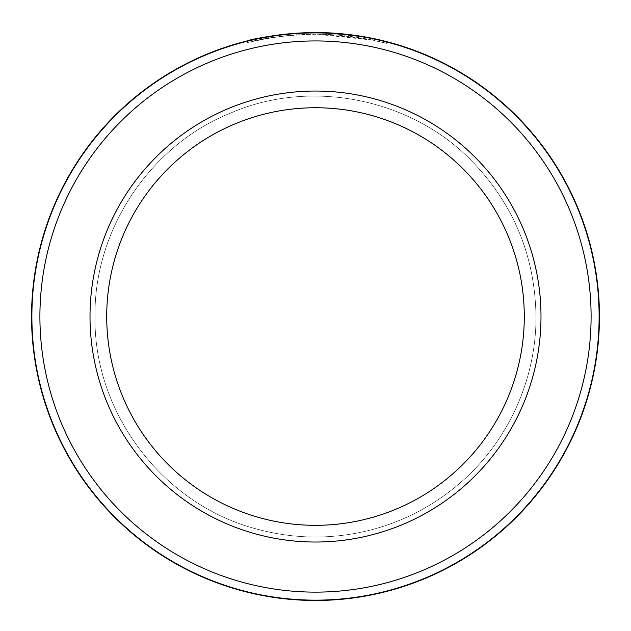 <?xml version="1.0" encoding="UTF-8"?>
<svg xmlns="http://www.w3.org/2000/svg" width="631" height="631" viewBox="0 0 631 631"><rect width="100%" height="100%" fill="white"/><g stroke="black" fill="none" stroke-linecap="round" stroke-linejoin="round"><path stroke-width="0.47" stroke-dasharray="3.15 2.37" d="M599.119 316.533A283.619 283.619 0 0 0 315.5 32.915A283.619 283.619 0 0 0 31.881 316.533A283.619 283.619 0 0 0 315.5 600.152A283.619 283.619 0 0 0 599.119 316.533M266.187 36.898L261.431 37.781L261.431 39.477L273.113 37.45L263.222 39.138C225.377 48.824 260.69 35.107 317.07 34.255C272.624 34.689 244.094 43.373 273.113 37.45L273.113 35.762C244.11 41.646 272.608 33.017 317.07 32.591L321.881 32.654M324.019 34.382A282.278 282.278 0 0 1 337.932 35.147L363.172 38.31L372.708 40.108L317.07 34.255C353.186 34.169 385.446 43.011 386.527 43.334C389.043 44.115 359.978 35.336 324.019 34.382L324.019 32.709L368.638 37.6L386.614 41.63L386.614 43.358L368.646 39.303L324.019 34.382L324.019 32.709A283.95 283.95 0 0 1 337.932 33.467L372.487 38.357M282.294 36.212A282.278 282.278 0 0 0 268.38 38.215L289.25 35.478L282.294 36.212L282.294 34.531L289.25 33.798L275.053 35.478M310.113 34.303L310.113 32.631L289.25 33.798L273.049 35.77C283.808 34.05 296.16 33.009 310.113 32.631L310.113 34.303C296.255 34.673 283.895 35.722 273.049 37.466L296.199 34.91L296.199 33.238L296.199 34.91L289.25 35.478L310.113 34.303M524.29 316.533A208.79 208.79 0 0 1 315.5 525.323A208.79 208.79 0 0 1 106.71 316.533A208.79 208.79 0 0 1 315.5 107.743A208.79 208.79 0 0 1 524.29 316.533A208.79 208.79 0 0 1 315.5 525.323A208.79 208.79 0 0 1 106.71 316.533A208.79 208.79 0 0 1 315.5 107.743A208.79 208.79 0 0 1 524.29 316.533A208.79 208.79 0 0 1 315.5 525.323A208.79 208.79 0 0 1 106.71 316.533A208.79 208.79 0 0 1 315.5 107.743A208.79 208.79 0 0 1 524.29 316.533A208.79 208.79 0 0 1 315.5 525.323A208.79 208.79 0 0 1 106.71 316.533A208.79 208.79 0 0 1 315.5 107.743A208.79 208.79 0 0 1 524.29 316.533A208.79 208.79 0 0 1 315.5 525.323A208.79 208.79 0 0 1 106.71 316.533A208.79 208.79 0 0 1 315.5 107.743A208.79 208.79 0 0 1 524.29 316.533A208.79 208.79 0 0 1 315.5 525.323A208.79 208.79 0 0 1 106.71 316.533A208.79 208.79 0 0 1 315.5 107.743A208.79 208.79 0 0 1 524.29 316.533A208.79 208.79 0 0 1 315.5 525.323A208.79 208.79 0 0 1 106.71 316.533A208.79 208.79 0 0 1 315.5 107.743A208.79 208.79 0 0 1 524.29 316.533A208.79 208.79 0 0 1 315.5 525.323A208.79 208.79 0 0 1 106.71 316.533A208.79 208.79 0 0 1 315.5 107.743A208.79 208.79 0 0 1 524.29 316.533A208.79 208.79 0 0 1 315.5 525.323A208.79 208.79 0 0 1 106.71 316.533A208.79 208.79 0 0 1 315.5 107.743A208.79 208.79 0 0 1 524.29 316.533A208.79 208.79 0 0 1 315.5 525.323A208.79 208.79 0 0 1 106.71 316.533A208.79 208.79 0 0 1 315.5 107.743A208.79 208.79 0 0 1 524.29 316.533A208.79 208.79 0 0 1 315.5 525.323A208.79 208.79 0 0 1 106.71 316.533A208.79 208.79 0 0 1 315.5 107.743A208.79 208.79 0 0 1 524.29 316.533A208.79 208.79 0 0 1 315.5 525.323A208.79 208.79 0 0 1 106.71 316.533A208.79 208.79 0 0 1 315.5 107.743A208.79 208.79 0 0 1 524.29 316.533A208.79 208.79 0 0 1 315.5 525.323A208.79 208.79 0 0 1 106.71 316.533A208.79 208.79 0 0 1 315.5 107.743A208.79 208.79 0 0 1 524.29 316.533A208.79 208.79 0 0 1 315.5 525.323A208.79 208.79 0 0 1 106.71 316.533A208.79 208.79 0 0 1 315.5 107.743A208.79 208.79 0 0 1 524.29 316.533A208.79 208.79 0 0 1 315.5 525.323A208.79 208.79 0 0 1 106.71 316.533A208.79 208.79 0 0 1 315.5 107.743A208.79 208.79 0 0 1 524.29 316.533A208.79 208.79 0 0 1 315.5 525.323A208.79 208.79 0 0 1 106.71 316.533A208.79 208.79 0 0 1 315.5 107.743A208.79 208.79 0 0 1 524.29 316.533A208.79 208.79 0 0 1 315.5 525.323A208.79 208.79 0 0 1 106.71 316.533A208.79 208.79 0 0 1 315.5 107.743A208.79 208.79 0 0 1 524.29 316.533A208.79 208.79 0 0 1 315.5 525.323A208.79 208.79 0 0 1 106.71 316.533M39.903 316.533A275.597 275.597 0 0 1 315.5 40.936A275.597 275.597 0 0 1 591.097 316.533A275.597 275.597 0 0 1 315.5 592.13A275.597 275.597 0 0 1 39.903 316.533M599.45 316.533A283.95 283.95 0 0 0 315.5 32.583A283.95 283.95 0 0 0 31.55 316.533A283.95 283.95 0 0 0 315.5 600.483A283.95 283.95 0 0 0 599.45 316.533M247.518 40.841L247.518 42.561L263.222 39.138L263.222 37.434L273.113 35.762M338.169 33.49L356.775 35.596M270.273 36.212L269.76 36.29M268.38 38.215L268.38 36.519A283.95 283.95 0 0 1 282.294 34.531M282.948 36.133L282.948 34.453M273.049 37.466L273.049 35.77M337.932 35.147L337.932 33.467L337.932 35.147M540.988 316.533A225.488 225.488 0 0 0 315.5 91.045A225.488 225.488 0 0 0 90.012 316.533A225.488 225.488 0 0 0 315.5 542.021A225.488 225.488 0 0 0 540.988 316.533M95.021 316.533C93.443 413.321 163.555 505.179 257.322 529.196C294.914 539.308 332.584 539.6 370.334 530.087C403.28 521.522 432.732 506.22 458.69 484.19C507.285 443.128 536.318 380.154 535.979 316.533C536.318 380.154 507.285 443.128 458.69 484.19C432.732 506.22 403.28 521.522 370.334 530.087C332.584 539.6 294.914 539.308 257.322 529.196C163.555 505.179 93.443 413.321 95.021 316.533C93.443 413.321 163.555 505.179 257.322 529.196C294.914 539.308 332.584 539.6 370.334 530.087C403.28 521.522 432.732 506.22 458.69 484.19C507.285 443.128 536.318 380.154 535.979 316.533C536.318 380.154 507.285 443.128 458.69 484.19C432.732 506.22 403.28 521.522 370.334 530.087C332.584 539.6 294.914 539.308 257.322 529.196C163.555 505.179 93.443 413.321 95.021 316.533C93.443 413.321 163.555 505.179 257.322 529.196C294.914 539.308 332.584 539.6 370.334 530.087C403.28 521.522 432.732 506.22 458.69 484.19C507.285 443.128 536.318 380.154 535.979 316.533C536.318 380.154 507.285 443.128 458.69 484.19C432.732 506.22 403.28 521.522 370.334 530.087C332.584 539.6 294.914 539.308 257.322 529.196C163.555 505.179 93.443 413.321 95.021 316.533C93.443 413.321 163.555 505.179 257.322 529.196C294.914 539.308 332.584 539.6 370.334 530.087C403.28 521.522 432.732 506.22 458.69 484.19C507.285 443.128 536.318 380.154 535.979 316.533C536.318 380.154 507.285 443.128 458.69 484.19C432.732 506.22 403.28 521.522 370.334 530.087C332.584 539.6 294.914 539.308 257.322 529.196C163.555 505.179 93.443 413.321 95.021 316.533C93.751 229.779 150.517 144.696 231.127 112.839C310.649 78.37 410.955 98.381 471.404 160.629C513.563 204.05 535.088 256.02 535.979 316.533C535.088 256.02 513.563 204.05 471.404 160.629C410.955 98.381 310.649 78.37 231.127 112.839C150.517 144.696 93.751 229.779 95.021 316.533C93.751 229.779 150.517 144.696 231.127 112.839C310.649 78.37 410.955 98.381 471.404 160.629C513.563 204.05 535.088 256.02 535.979 316.533C535.088 256.02 513.563 204.05 471.404 160.629C410.955 98.381 310.649 78.37 231.127 112.839C150.517 144.696 93.751 229.779 95.021 316.533C93.751 229.779 150.517 144.696 231.127 112.839C310.649 78.37 410.955 98.381 471.404 160.629C513.563 204.05 535.088 256.02 535.979 316.533C535.088 256.02 513.563 204.05 471.404 160.629C410.955 98.381 310.649 78.37 231.127 112.839C150.517 144.696 93.751 229.779 95.021 316.533C93.751 229.779 150.517 144.696 231.127 112.839C310.649 78.37 410.955 98.381 471.404 160.629C513.563 204.05 535.088 256.02 535.979 316.533C535.088 256.02 513.563 204.05 471.404 160.629C410.955 98.381 310.649 78.37 231.127 112.839C150.517 144.696 93.751 229.779 95.021 316.533M372.708 40.108L372.708 38.404"/><path stroke-width="0.95" d="M31.881 316.533A283.619 283.619 0 0 1 315.5 32.915A283.619 283.619 0 0 1 599.119 316.533A283.619 283.619 0 0 1 315.5 600.152A283.619 283.619 0 0 1 31.881 316.533M273.113 35.762L266.187 36.898M317.014 32.583L317.07 32.591C260.69 33.435 225.362 47.065 263.222 37.434L247.518 40.841M324.019 32.709C359.922 33.656 389.051 42.387 386.527 41.607C385.454 41.283 353.163 32.496 317.07 32.591M524.29 316.533A208.79 208.79 0 0 0 315.5 107.743A208.79 208.79 0 0 0 106.71 316.533A208.79 208.79 0 0 0 315.5 525.323A208.79 208.79 0 0 0 524.29 316.533A208.79 208.79 0 0 1 315.5 525.323A208.79 208.79 0 0 1 106.71 316.533M591.097 316.533A275.597 275.597 0 0 0 315.5 40.936A275.597 275.597 0 0 0 39.903 316.533A275.597 275.597 0 0 0 315.5 592.13A275.597 275.597 0 0 0 591.097 316.533M321.881 32.654L338.169 33.49M356.775 35.596L372.487 38.357M275.053 35.478L270.273 36.212M269.76 36.29L268.38 36.519M599.45 316.533A283.95 283.95 0 0 0 315.5 32.583A283.95 283.95 0 0 0 31.55 316.533A283.95 283.95 0 0 0 315.5 600.483A283.95 283.95 0 0 0 599.45 316.533M90.012 316.533A225.488 225.488 0 0 1 315.5 91.045A225.488 225.488 0 0 1 540.988 316.533A225.488 225.488 0 0 1 315.5 542.021A225.488 225.488 0 0 1 90.012 316.533"/></g></svg>
